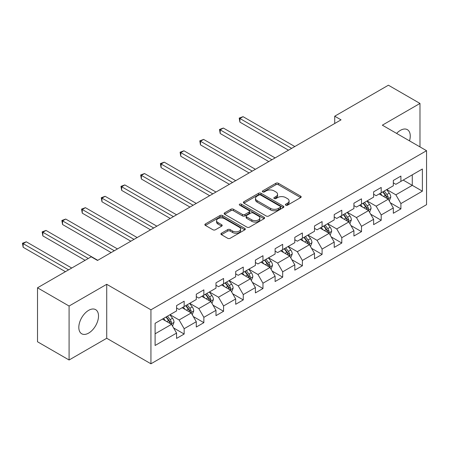 <?xml version="1.0" encoding="UTF-8"?>
<svg xmlns="http://www.w3.org/2000/svg" width="449" height="449" viewBox="0 0 449 449"><rect width="100%" height="100%" fill="white"/><g stroke="black" fill="none" stroke-linecap="round" stroke-linejoin="round"><path stroke-width="0.67" d="M285.749 205.193A1.229 0.707 0 0 0 287.483 205.193L300.656 197.588A1.751 1.01 0 0 0 301.167 196.875A1.751 1.01 0 0 0 300.656 196.157L278.341 183.276A1.751 1.01 0 0 0 275.86 183.276L262.687 190.881A1.229 0.707 0 0 0 262.328 191.381A1.229 0.707 0 0 0 262.687 191.88A1.229 0.707 0 0 0 264.422 191.88L266.128 190.898A5.613 3.238 0 0 1 274.058 190.898L275.922 191.97A5.613 3.238 0 0 1 277.566 194.26A5.613 3.238 0 0 1 275.922 196.55L274.216 197.538A1.229 0.707 0 0 0 273.856 198.037A1.229 0.707 0 0 0 274.216 198.537A1.229 0.707 0 0 0 275.95 198.537L277.656 197.554A5.613 3.238 0 0 1 285.592 197.554L287.45 198.626A5.613 3.238 0 0 1 289.094 200.916A5.613 3.238 0 0 1 287.45 203.212L285.749 204.194A1.229 0.707 0 0 0 285.39 204.693A1.229 0.707 0 0 0 285.749 205.193L285.749 204.194M88.661 333.085A13.936 8.043 120 0 0 97.764 320.811A13.936 8.043 120 0 0 95.631 309.642A13.936 8.043 120 0 0 88.661 310.332A13.936 8.043 120 0 0 79.563 322.612A13.936 8.043 120 0 0 81.696 333.775A13.936 8.043 120 0 0 88.661 333.085M409.499 140.851A13.936 8.043 120 0 0 407.372 129.66A13.936 8.043 120 0 0 400.401 130.35A13.936 8.043 120 0 0 396.613 133.415M221.43 233.239A1.751 1.01 0 0 0 220.914 233.951A1.751 1.01 0 0 0 221.43 234.67L227.694 238.284A1.751 1.01 0 0 0 230.169 238.284L244.8 229.837A1.751 1.01 0 0 0 245.317 229.119A1.751 1.01 0 0 0 244.8 228.406L222.485 215.52A1.751 1.01 0 0 0 220.004 215.52L205.373 223.967A1.751 1.01 0 0 0 204.862 224.685A1.751 1.01 0 0 0 205.373 225.398L212.938 229.765A1.751 1.01 0 0 0 215.419 229.765L221.677 226.15A1.751 1.01 0 0 0 222.193 225.437A1.751 1.01 0 0 0 221.677 224.719L217.928 222.552A4.692 2.705 0 0 1 216.553 220.639A4.692 2.705 0 0 1 219.449 218.135A4.692 2.705 0 0 1 224.562 218.725L239.255 227.205A4.692 2.705 0 0 1 240.625 229.119A4.692 2.705 0 0 1 237.729 231.622A4.692 2.705 0 0 1 232.621 231.039L230.169 229.624A1.751 1.01 0 0 0 227.694 229.624L221.43 233.239L221.43 234.67M106.727 284.301L69.084 306.033L37.508 287.798L37.508 341.768L69.084 359.997L106.727 338.265L150.937 363.791L150.937 309.821L106.727 284.301L106.727 338.265M419.983 146.907L419.983 103.444L382.34 125.176L426.55 150.701L150.937 309.821M419.983 103.444L388.402 85.209L334.718 116.207L334.718 123.497M37.508 287.798L91.192 256.806L97.506 260.454L341.038 119.849L334.718 116.207M266.251 216.02A1.751 1.01 0 0 0 268.732 216.02L283.358 207.573A1.751 1.01 0 0 0 283.875 206.86A1.751 1.01 0 0 0 283.358 206.142L261.043 193.261A1.751 1.01 0 0 0 258.562 193.261L243.93 201.708A1.751 1.01 0 0 0 243.42 202.42A1.751 1.01 0 0 0 243.93 203.139L266.251 216.02M240.148 205.462A1.229 0.707 0 0 1 241.394 205.636L264.057 218.719L249.448 227.155A1.751 1.01 0 0 1 246.972 227.155L224.652 214.268L224.652 212.837A1.751 1.01 0 0 0 224.141 213.55A1.751 1.01 0 0 0 224.652 214.268M224.652 212.837L230.915 209.223A1.751 1.01 0 0 1 233.396 209.223L242.443 214.448A1.751 1.01 0 0 0 244.924 214.448L249.077 212.051A1.751 1.01 0 0 0 249.593 211.333A1.751 1.01 0 0 0 249.077 210.62L239.654 205.176A1.229 0.707 0 0 1 239.295 204.677A1.229 0.707 0 0 1 240.052 204.02A1.229 0.707 0 0 1 241.394 204.177L264.079 217.277A1.751 1.01 0 0 1 264.596 217.989A1.751 1.01 0 0 1 264.079 218.708L264.079 217.277M150.937 363.791L426.55 204.665L426.55 150.701M173.611 327.944L184.157 334.034L184.157 328.713L196.28 321.709L196.28 327.035L203.863 322.657L203.863 317.336L215.986 310.332L215.986 315.658L223.563 311.28L223.563 305.96L235.691 298.955L235.691 304.282L243.268 299.904L243.268 294.583L255.397 287.579L255.397 292.905L262.974 288.527L262.974 283.207L275.102 276.202L275.102 281.529L282.679 277.151L282.679 271.83L294.808 264.826L294.808 270.152L302.385 265.774L302.385 260.454L314.513 253.449L314.513 258.776L322.09 254.398L322.09 249.077L334.213 242.073L334.213 247.399L341.796 243.021L341.796 237.701L353.919 230.696L353.919 236.022L361.501 231.645L361.501 226.324L373.624 219.32L373.624 224.646L381.201 220.268L381.201 214.948L393.33 207.949L393.33 213.269L400.906 208.892L400.906 203.571L422.38 191.173L422.38 169.004L412.277 174.835L412.277 185.342L422.38 191.173M184.157 334.034L176.575 338.411L176.575 333.085L155.101 345.483L155.101 323.314L176.575 310.916L176.575 305.595L184.157 301.217L184.157 306.544L196.28 299.539L196.28 294.218L203.863 289.841L203.863 295.167L215.986 288.163L215.986 282.842L223.563 278.464L223.563 283.79L235.691 276.786L235.691 271.465L243.268 267.088L243.268 272.414L255.397 265.41L255.397 260.089L262.974 255.711L262.974 261.037L275.102 254.033L275.102 248.712L282.679 244.335L282.679 249.661L294.808 242.656L294.808 237.336L302.385 232.958L302.385 238.284L314.513 231.28L314.513 225.959L322.09 221.582L322.09 226.908L334.213 219.903L334.213 214.583L341.796 210.205L341.796 215.531L353.919 208.527L353.919 203.206L361.501 198.828L361.501 204.155L373.624 197.15L373.624 191.83L381.201 187.452L381.201 192.778L393.33 185.774L393.33 180.453L400.906 176.075L400.906 181.402L422.38 169.004M182.137 307.711L191.229 312.959L179.1 319.963L170.008 314.71M176.575 308.003L179.1 309.456L184.157 306.544M179.1 319.963L184.157 328.713M191.229 312.959L196.28 321.709M201.837 296.334L210.935 301.582L198.806 308.586L189.714 303.333M196.28 296.626L198.806 298.08L203.863 295.167M198.806 308.586L203.863 317.336M210.935 301.582L215.986 310.332M221.542 284.958L230.64 290.206L218.511 297.21L209.419 291.957M215.986 285.25L218.511 286.703L223.563 283.79M218.511 297.21L223.563 305.96M230.64 290.206L235.691 298.955M241.248 273.581L250.346 278.829L238.217 285.833L229.125 280.58M235.691 273.873L238.217 275.327L243.268 272.414M238.217 285.833L243.268 294.583M250.346 278.829L255.397 287.579M260.953 262.205L270.051 267.452L257.922 274.457L248.83 269.204M255.397 262.497L257.922 263.95L262.974 261.037M257.922 274.457L262.974 283.207M270.051 267.452L275.102 276.202M280.659 250.828L289.751 256.076L277.628 263.08L268.53 257.827M275.102 251.12L277.628 252.574L282.679 249.661M277.628 263.08L282.679 271.83M289.751 256.076L294.808 264.826M300.364 239.452L309.456 244.699L297.333 251.704L288.236 246.45M294.808 239.744L297.333 241.197L302.385 238.284M297.333 251.704L302.385 260.454M309.456 244.699L314.513 253.449M320.07 228.075L329.162 233.323L317.039 240.327L307.941 235.074M314.513 228.367L317.039 229.826L322.09 226.908M317.039 240.327L322.09 249.077M329.162 233.323L334.213 242.073M339.775 216.699L348.867 221.946L336.739 228.951L327.647 223.697M334.213 216.99L336.739 218.45L341.796 215.531M336.739 228.951L341.796 237.701M348.867 221.946L353.919 230.696M359.475 205.322L368.573 210.57L356.444 217.574L347.352 212.321M353.919 205.614L356.444 207.073L361.501 204.155M356.444 217.574L361.501 226.324M368.573 210.57L373.624 219.32M379.181 193.946L388.278 199.193L376.15 206.198L367.058 200.944M373.624 194.237L376.15 195.697L381.201 192.778M376.15 206.198L381.201 214.948M388.278 199.193L393.33 207.949M403.18 180.088L412.277 185.342L395.855 194.821L386.763 189.568M393.33 182.861L395.855 184.32L400.906 181.402M395.855 194.821L400.906 203.571M69.084 306.033L69.084 359.997M155.101 333.815L171.524 324.335L162.431 319.087M171.524 324.335L176.575 333.085M390.361 202.802L400.906 208.892M370.655 214.179L381.201 220.268M350.95 225.555L361.501 231.645M331.25 236.932L341.796 243.021M311.544 248.308L322.09 254.398M291.839 259.685L302.385 265.774M272.133 271.061L282.679 277.151M252.428 282.438L262.974 288.527M232.722 293.814L243.268 299.904M213.017 305.191L223.563 311.28M193.311 316.567L203.863 322.657M286.238 205.367L287.45 204.665A5.613 3.238 0 0 0 289.094 202.376L289.094 200.916M277.566 194.26L277.566 195.719A5.613 3.238 0 0 1 275.922 198.009L274.709 198.711M300.634 197.605L278.341 184.73A1.751 1.01 0 0 0 275.86 184.73L263.176 192.054M283.358 206.142L283.358 207.573L261.043 194.72A1.751 1.01 0 0 0 258.562 194.72L243.959 203.15M280.26 207.359A1.229 0.707 0 0 0 280.619 206.86A1.229 0.707 0 0 0 280.26 206.36L260.673 195.051A1.229 0.707 0 0 0 258.933 195.051L257.137 196.084A5.613 3.238 0 0 0 255.492 198.379A5.613 3.238 0 0 0 257.137 200.669L270.528 208.398A5.613 3.238 0 0 0 278.464 208.398L280.26 207.359L280.26 208.819A1.229 0.707 0 0 0 280.619 208.319L280.619 206.86M255.492 198.379L255.492 199.833A5.613 3.238 0 0 0 257.137 202.129L257.137 200.669M280.26 208.819L278.464 209.857A5.613 3.238 0 0 1 270.528 209.857L257.137 202.129M224.674 214.28L230.915 210.682L230.915 209.223M249.593 211.333L249.593 212.792A1.751 1.01 0 0 1 249.077 213.505L244.924 215.907A1.751 1.01 0 0 1 242.443 215.907L233.396 210.682A1.751 1.01 0 0 0 230.915 210.682M251.838 219.87A4.692 2.705 0 0 0 256.946 220.459A4.692 2.705 0 0 0 259.842 217.956A4.692 2.705 0 0 0 258.472 216.042L253.292 213.051A1.751 1.01 0 0 0 250.811 213.051L246.658 215.447A1.751 1.01 0 0 0 246.147 216.165A1.751 1.01 0 0 0 246.658 216.884L251.838 219.87L251.838 221.329A4.692 2.705 0 0 0 256.946 221.913A4.692 2.705 0 0 0 259.842 219.415L259.842 217.956M246.147 216.165L246.147 217.625A1.751 1.01 0 0 0 246.658 218.337L246.658 216.884M251.838 221.329L246.658 218.337M240.625 229.119L240.625 230.578A4.692 2.705 0 0 1 237.729 233.082A4.692 2.705 0 0 1 232.621 232.492L230.169 231.083A1.751 1.01 0 0 0 227.694 231.083L221.452 234.681M216.553 220.639L216.553 222.098A4.692 2.705 0 0 0 217.928 224.012L217.928 222.552M221.677 224.719L221.677 226.15L217.928 224.012M244.778 229.849L222.485 216.979A1.751 1.01 0 0 0 220.004 216.979L205.395 225.415M389.277 200.922L390.776 197.139A4.731 2.733 -120 0 0 389.266 193.109L386.662 189.63M382.116 195.635L380.342 193.272M294.808 146.542L243.055 116.667L239.895 118.485L239.895 122.134L288.488 150.191M387.543 198.772L388.222 197.341A4.731 2.733 -120 0 0 386.87 194.49L384.26 191.01M383.076 191.695L385.966 195.556A2.413 1.392 60 0 1 386.404 196.292L388.222 197.341M382.744 191.886L385.349 195.366A4.731 2.733 60 0 1 386.707 198.217M239.895 122.134L239.205 118.087L291.648 148.366M239.205 118.087L243.055 116.667M369.572 212.298L371.07 208.516A4.731 2.733 -120 0 0 369.561 204.486L366.956 201.006M362.41 207.011L360.637 204.649M275.102 157.919L223.349 128.044L220.195 129.862L220.195 133.51L268.783 161.567M367.838 210.149L368.517 208.718A4.731 2.733 -120 0 0 367.164 205.867L364.554 202.387M363.37 203.071L366.261 206.933A2.413 1.392 60 0 1 366.698 207.668L368.517 208.718M363.039 203.262L365.649 206.742A4.731 2.733 60 0 1 367.001 209.593M220.195 133.51L219.499 129.464L271.942 159.743M219.499 129.464L223.349 128.044M349.866 223.675L351.371 219.892A4.731 2.733 -120 0 0 349.855 215.862L347.251 212.377M342.705 218.388L340.937 216.025M255.397 169.295L203.644 139.42L200.49 141.239L200.49 144.887L249.077 172.944M348.138 221.525L348.811 220.094A4.731 2.733 -120 0 0 347.459 217.243L344.849 213.763M343.665 214.448L346.555 218.309A2.413 1.392 60 0 1 346.993 219.045L348.811 220.094M343.333 214.639L345.943 218.119A4.731 2.733 60 0 1 347.296 220.97M200.49 144.887L199.794 140.84L252.237 171.12M199.794 140.84L203.644 139.42M330.161 235.052L331.665 231.269A4.731 2.733 -120 0 0 330.155 227.239L327.546 223.754M322.999 229.765L321.231 227.402M235.691 180.672L183.938 150.791L180.784 152.615L180.784 156.263L229.377 184.32M328.432 232.902L329.106 231.471A4.731 2.733 -120 0 0 327.753 228.62L325.143 225.14M323.959 225.825L326.85 229.686A2.413 1.392 60 0 1 327.287 230.421L329.106 231.471M323.628 226.015L326.238 229.495A4.731 2.733 60 0 1 327.59 232.346M180.784 156.263L180.088 152.217L232.531 182.496M180.088 152.217L183.938 150.791M310.455 246.428L311.96 242.645A4.731 2.733 -120 0 0 310.45 238.615L307.84 235.13M303.294 241.141L301.526 238.778M215.986 192.049L164.239 162.168L161.079 163.992L161.079 167.64L209.672 195.697M308.727 244.278L309.4 242.847A4.731 2.733 -120 0 0 308.048 239.996L305.443 236.516M304.254 237.201L307.15 241.062A2.413 1.392 60 0 1 307.587 241.798L309.4 242.847M303.922 237.392L306.532 240.872A4.731 2.733 60 0 1 307.885 243.723M161.079 167.64L160.383 163.593L212.826 193.873M160.383 163.593L164.239 162.168M290.75 257.805L292.254 254.022A4.731 2.733 -120 0 0 290.744 249.992L288.135 246.507M283.594 252.518L281.82 250.155M196.28 203.425L144.533 173.544L141.373 175.368L141.373 179.016L189.966 207.073M289.021 255.655L289.7 254.224A4.731 2.733 -120 0 0 288.342 251.373L285.738 247.893M284.548 248.578L287.444 252.439A2.413 1.392 60 0 1 287.882 253.174L289.7 254.224M284.223 248.768L286.827 252.248A4.731 2.733 60 0 1 288.185 255.099M141.373 179.016L140.677 174.97L193.126 205.249M140.677 174.97L144.533 173.544M271.044 269.181L272.549 265.398A4.731 2.733 -120 0 0 271.039 261.369L268.429 257.883M263.889 263.894L262.115 261.531M176.575 214.802L124.828 184.921L121.668 186.745L121.668 190.393L170.261 218.45M269.316 267.032L269.995 265.6A4.731 2.733 -120 0 0 268.637 262.749L266.033 259.269M264.843 259.954L267.739 263.816A2.413 1.392 60 0 1 268.176 264.551L269.995 265.6M264.517 260.145L267.121 263.625A4.731 2.733 60 0 1 268.48 266.476M121.668 190.393L120.972 186.346L173.421 216.626M120.972 186.346L124.828 184.921M251.339 280.558L252.843 276.775A4.731 2.733 -120 0 0 251.333 272.745L248.729 269.26M244.183 275.271L242.409 272.908M156.869 226.178L105.122 196.297L101.962 198.121L101.962 201.769L150.555 229.826M249.61 278.408L250.289 276.977A4.731 2.733 -120 0 0 248.931 274.126L246.327 270.646M245.143 271.331L248.033 275.192A2.413 1.392 60 0 1 248.471 275.927L250.289 276.977M244.812 271.522L247.416 275.001A4.731 2.733 60 0 1 248.774 277.852M101.962 201.769L101.272 197.723L153.715 228.002M101.272 197.723L105.122 196.297M231.639 291.934L233.138 288.151A4.731 2.733 -120 0 0 231.628 284.116L229.024 280.636M224.478 286.647L222.704 284.284M137.169 237.555L85.417 207.674L82.257 209.498L82.257 213.146L130.85 241.197M229.905 289.785L230.584 288.353A4.731 2.733 -120 0 0 229.231 285.502L226.622 282.023M225.437 282.707L228.328 286.569A2.413 1.392 60 0 1 228.766 287.304L230.584 288.353M225.106 282.898L227.71 286.378A4.731 2.733 60 0 1 229.069 289.229M82.257 213.146L81.566 209.099L134.01 239.379M81.566 209.099L85.417 207.674M211.934 303.311L213.432 299.528A4.731 2.733 -120 0 0 211.922 295.493L209.318 292.013M204.772 298.024L202.999 295.661M117.464 248.931L65.711 219.05L62.557 220.874L62.557 224.522L111.144 252.574M210.199 301.161L210.878 299.73A4.731 2.733 -120 0 0 209.526 296.879L206.916 293.399M205.732 294.084L208.622 297.945A2.413 1.392 60 0 1 209.06 298.68L210.878 299.73M205.401 294.275L208.01 297.754A4.731 2.733 60 0 1 209.363 300.606M62.557 224.522L61.861 220.476L114.304 250.755M61.861 220.476L65.711 219.05M192.228 314.687L193.732 310.904A4.731 2.733 -120 0 0 192.217 306.869L189.613 303.389M185.067 309.4L183.299 307.037M97.759 260.308L46.006 230.427L42.851 232.251L42.851 235.899L85.125 260.308M190.494 312.538L191.173 311.106A4.731 2.733 -120 0 0 189.82 308.255L187.211 304.776M186.026 305.46L188.917 309.322A2.413 1.392 60 0 1 189.355 310.057L191.173 311.106M185.695 305.651L188.305 309.131A4.731 2.733 60 0 1 189.658 311.982M42.851 235.899L42.155 231.852L88.285 258.484M42.155 231.852L46.006 230.427M172.523 326.064L174.027 322.281A4.731 2.733 -120 0 0 172.517 318.246L169.907 314.766M165.361 320.777L163.593 318.414M71.739 268.036L26.3 241.803L23.146 243.627L23.146 247.276L65.419 271.684M170.794 323.914L171.467 322.483A4.731 2.733 -120 0 0 170.115 319.632L167.505 316.152M166.321 316.837L169.211 320.698A2.413 1.392 60 0 1 169.649 321.433L171.467 322.483M165.99 317.028L168.6 320.507A4.731 2.733 60 0 1 169.952 323.359M23.146 247.276L22.45 243.229L68.579 269.86M22.45 243.229L26.3 241.803M287.45 204.665L287.45 203.212M274.216 198.537L274.216 197.538M275.922 198.009L275.922 196.55M262.687 191.88L262.687 190.881M275.86 184.73L275.86 183.276M278.341 184.73L278.341 183.276M300.656 197.588L300.656 196.157M243.93 203.139L243.93 201.708M258.562 194.72L258.562 193.261M261.043 194.72L261.043 193.261M270.528 209.857L270.528 208.398M278.464 209.857L278.464 208.398M233.396 210.682L233.396 209.223M242.443 215.907L242.443 214.448M244.924 215.907L244.924 214.448M249.077 213.505L249.077 212.051M241.394 205.636L241.394 204.177M227.694 231.083L227.694 229.624M230.169 231.083L230.169 229.624M232.621 232.492L232.621 231.039M205.373 225.398L205.373 223.967M220.004 216.979L220.004 215.52M222.485 216.979L222.485 215.52M244.8 229.837L244.8 228.406M387.813 198.924L390.748 197.229M386.87 194.49L389.266 193.109M383.502 196.438L385.349 195.366M368.107 210.3L371.042 208.605M367.164 205.867L369.561 204.486M363.797 207.814L365.649 206.742M348.402 221.677L351.337 219.982M347.459 217.243L349.855 215.862M344.091 219.191L345.943 218.119M328.696 233.053L331.631 231.358M327.753 228.62L330.155 227.239M324.386 230.567L326.238 229.495M308.991 244.43L311.926 242.735M308.048 239.996L310.45 238.615M304.68 241.944L306.532 240.872M289.285 255.807L292.22 254.112M288.342 251.373L290.744 249.992M284.975 253.32L286.827 252.248M269.58 267.183L272.521 265.488M268.637 262.749L271.039 261.369M265.269 264.697L267.121 263.625M249.874 278.56L252.815 276.865M248.931 274.126L251.333 272.745M245.564 276.073L247.416 275.001M230.174 289.936L233.11 288.241M229.231 285.502L231.628 284.116M225.864 287.45L227.71 286.378M210.469 301.313L213.404 299.618M209.526 296.879L211.922 295.493M206.158 298.826L208.01 297.754M190.763 312.689L193.699 310.994M189.82 308.255L192.217 306.869M186.453 310.203L188.305 309.131M171.058 324.066L173.993 322.371M170.115 319.632L172.517 318.246M166.747 321.579L168.6 320.507"/></g></svg>
